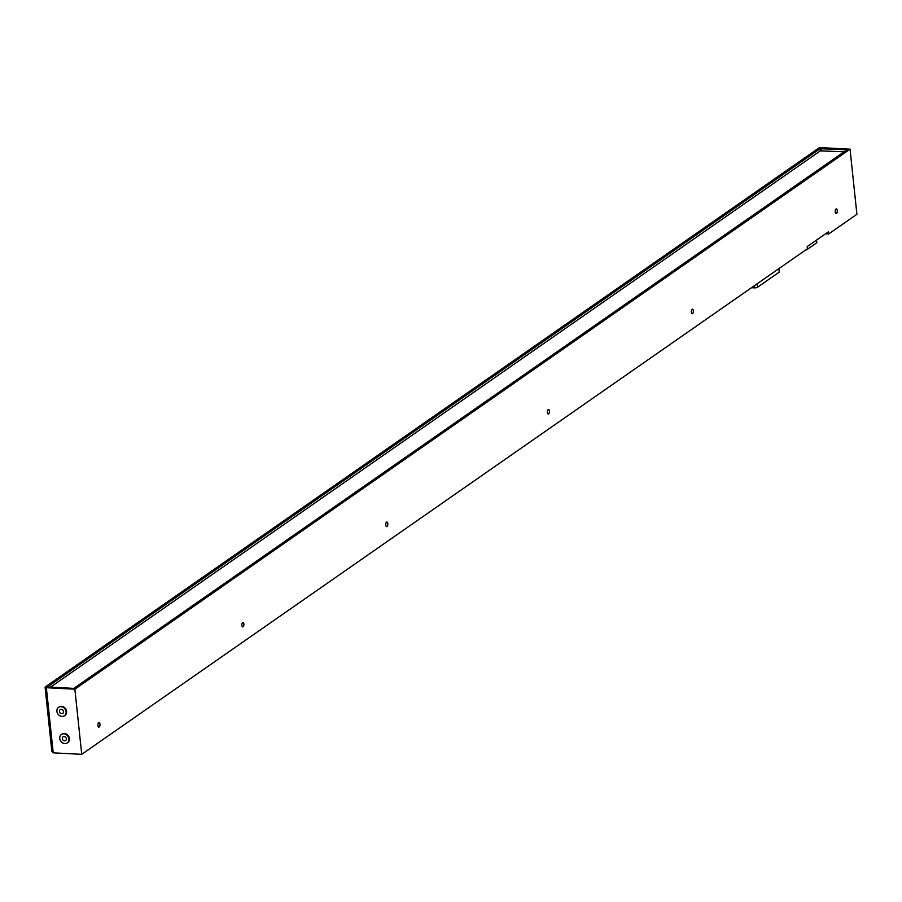 <?xml version="1.0" encoding="UTF-8"?>
<svg xmlns="http://www.w3.org/2000/svg" width="902" height="902" viewBox="0 0 902 902"><rect width="100%" height="100%" fill="white"/><g stroke="black" fill="none" stroke-linecap="round" stroke-linejoin="round"><path stroke-width="1.35" d="M81.721 754.331L74.877 689.196L850.056 149.157L856.9 214.281L828.622 233.979L828.397 231.814L807.177 246.584L807.414 248.76L81.721 754.331L53.207 752.843L51.82 751.231L51.955 749.866M828.622 233.979L825.51 233.821M99.175 727.023A2.289 1.026 93 0 0 99.975 724.52A2.289 1.026 93 0 0 99.062 722.57A2.289 1.026 93 0 0 97.912 724.802A2.289 1.026 93 0 0 98.825 727.136A2.289 1.026 93 0 0 99.175 727.023M243.1 626.755A2.289 1.026 93 0 0 243.901 624.252A2.289 1.026 93 0 0 242.988 622.301A2.289 1.026 93 0 0 241.837 624.534A2.289 1.026 93 0 0 242.751 626.867A2.289 1.026 93 0 0 243.1 626.755M387.026 526.486A2.289 1.026 93 0 0 387.826 523.983A2.289 1.026 93 0 0 386.913 522.033A2.289 1.026 93 0 0 385.763 524.265A2.289 1.026 93 0 0 386.676 526.599A2.289 1.026 93 0 0 387.026 526.486M548.63 413.905A2.289 1.026 93 0 0 549.431 411.402A2.289 1.026 93 0 0 548.517 409.452A2.289 1.026 93 0 0 547.367 411.673A2.289 1.026 93 0 0 548.281 414.007A2.289 1.026 93 0 0 548.63 413.905M692.556 313.637A2.289 1.026 93 0 0 693.356 311.134A2.289 1.026 93 0 0 692.443 309.183A2.289 1.026 93 0 0 691.293 311.404A2.289 1.026 93 0 0 692.206 313.738A2.289 1.026 93 0 0 692.556 313.637M836.481 213.368A2.289 1.026 93 0 0 837.281 210.865A2.289 1.026 93 0 0 836.368 208.914A2.289 1.026 93 0 0 835.218 211.136A2.289 1.026 93 0 0 836.131 213.47A2.289 1.026 93 0 0 836.481 213.368M850.056 149.157L821.542 147.669A2.289 0.676 -6 0 0 818.497 148.266L45.337 686.907A2.289 0.676 -6 0 0 45.1 687.256A2.289 0.676 -6 0 0 46.363 687.719L74.877 689.196M47.874 686.659L820.031 148.729L847.012 149.755L73.84 688.395L47.907 686.974M64.673 715.579A5.141 4.33 -124.9 0 0 64.933 715.421A5.141 4.33 -124.9 0 0 66.579 711.441A5.141 4.33 -124.9 0 0 63.726 707.021A5.141 4.33 -124.9 0 0 59.058 706.988A5.141 4.33 -124.9 0 0 58.81 707.168M67.526 742.718A5.141 4.33 -124.9 0 0 67.785 742.56A5.141 4.33 -124.9 0 0 69.431 738.58A5.141 4.33 -124.9 0 0 66.579 734.149A5.141 4.33 -124.9 0 0 61.911 734.115A5.141 4.33 -124.9 0 0 61.663 734.307M66.072 711.791A5.141 4.33 55.1 0 1 64.425 715.771A5.141 4.33 55.1 0 1 57.931 714.023A5.141 4.33 55.1 0 1 58.551 707.337A5.141 4.33 55.1 0 1 63.219 707.371A5.141 4.33 55.1 0 1 66.072 711.791M61.257 709.378A2.289 1.928 -124.9 0 0 59.915 712.648A2.289 1.928 -124.9 0 0 63.377 711.035A2.289 1.928 -124.9 0 0 61.257 709.378M68.924 738.93A5.141 4.33 55.1 0 1 67.278 742.91A5.141 4.33 55.1 0 1 60.784 741.162A5.141 4.33 55.1 0 1 61.404 734.476A5.141 4.33 55.1 0 1 66.072 734.51A5.141 4.33 55.1 0 1 68.924 738.93M64.11 736.517A2.289 1.928 -124.9 0 0 62.768 739.787A2.289 1.928 -124.9 0 0 66.229 738.174A2.289 1.928 -124.9 0 0 64.11 736.517M844.125 151.761L820.256 150.905L50.489 687.177M818.576 238.703L817.088 239.684M805.497 250.091A2.853 0.846 -6 0 0 807.053 249.527L806.997 249.042M807.053 249.527L816.513 242.931A2.853 0.846 -6 0 0 816.806 242.503A2.853 0.846 -6 0 0 816.434 242.142M751.501 287.704L754.467 287.862L754.241 285.799M779.159 271.502A2.289 0.676 174 0 1 779.463 271.795A2.289 0.676 174 0 1 779.227 272.133L778.854 268.649M754.467 287.862A2.289 0.676 174 0 0 757.511 287.264L779.227 272.133M53.207 752.843L46.363 687.719M820.256 150.905L820.031 148.729M821.778 150.6L821.553 148.435M816.513 242.931L816.231 240.282M757.511 287.264L757.139 283.78M51.82 751.231L45.1 687.256M816.806 242.503L816.547 240.067M779.463 271.795L779.114 268.48"/></g></svg>
